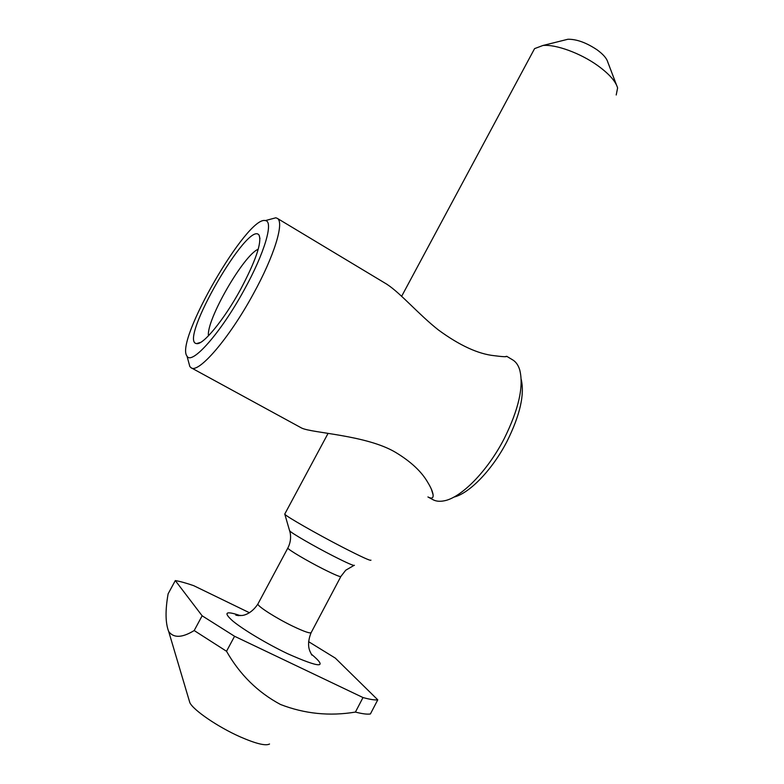 <?xml version="1.0" encoding="UTF-8"?>
<svg xmlns="http://www.w3.org/2000/svg" width="784" height="784" viewBox="0 0 784 784"><rect width="100%" height="100%" fill="white"/><g stroke="black" fill="none" stroke-linecap="round" stroke-linejoin="round"><path stroke-width="1.18" d="M512.354 359.689L513.02 360.091C516.058 362.051 518.293 365.275 519.694 369.774C523.928 386.355 518.734 409.375 504.112 438.824C487.374 471.36 460.923 498.056 443.911 500.868C439.403 501.731 435.581 501.25 432.464 499.428L428.681 497.36M270.333 219.255L275.821 217.795L277.32 218.373C284.582 222.107 274.322 256.005 253.114 294.314C228.938 338.806 198.127 374.223 191.002 367.686L189.836 366.53L188.64 362.11M428.035 497.007L427.917 496.948C431.749 498.977 433.474 498.232 433.082 494.724C432.66 491.627 430.896 487.53 427.79 482.444C421.567 471.566 410.767 461.502 395.391 452.25C366.206 434.983 312.12 433.16 301.673 428.064M387.335 284.572C400.712 293.343 419.038 314.747 438.423 329.976C459.64 345.509 478.328 354.084 494.479 355.72C502.642 356.779 506.719 356.985 506.68 356.328L504.974 356.691M244.108 290.051C220.814 332.877 191.521 365.765 186.994 356.083C174.597 341.324 247.411 215.384 265.325 220.598C273.91 220.99 264.708 252.938 244.108 290.051M240.414 289.737C223.94 319.95 202.899 345.381 196.568 343.588C177.88 341.844 249.322 218.275 259.151 235.337C261.885 242.883 255.633 261.013 240.414 289.737M521.184 379.24C524.761 394.46 520.047 415.167 507.023 441.363C492.391 469.792 469.4 493.479 453.809 497.134M208.466 335.807C206.065 320.244 243.608 254.967 258.24 249.224M370.959 560.158C370.891 561.207 361.326 556.836 342.275 547.056C316.854 533.943 286.719 516.715 284.837 514.294L284.906 513.785M616.214 94.982L617.606 87.926C615.685 81.271 609.05 73.823 597.692 65.582C580.395 53.126 555.67 44.159 542.94 45.482L534.58 48.618L532.963 51.636M308.573 641.655L335.336 658.129L377.77 699.828C374.791 700.2 369.862 699.446 363.002 697.544L234.563 636.275L202.135 615.793L175.302 580.581C180.075 581.375 186.21 583.071 193.717 585.677L249.479 612.755M175.302 580.581L168.119 593.821C165.189 610.471 165.385 623.035 168.697 631.522C173.676 638.215 182.162 637.892 194.187 630.552L202.135 615.793M234.563 636.275L226.527 651.269L194.187 630.552M363.002 697.544L355.417 712.078C362.345 713.852 367.353 714.479 370.411 713.959L377.77 699.828M269.539 744.006C265.747 746.123 255.917 743.712 240.031 736.784C217.942 727.003 193.334 710.157 189.836 702.67L189.12 700.279M226.527 651.269C239.816 674.603 257.799 692.331 280.476 704.473C304.604 713.832 329.584 716.36 355.417 712.078M616.391 84.721L607.737 61.956C606.649 58.261 603.102 54.223 597.094 49.833C586.295 42.63 576.563 39.112 567.9 39.259L564.519 40.102M311.307 654.111C328.496 668.478 320.509 668.311 287.365 653.591C266.805 643.752 243.158 629.601 232.838 621.055C223.038 612.382 225.537 610.579 240.325 615.646M354.427 565.293C354.123 566.136 346.861 562.932 332.612 555.68C313.678 545.997 291.295 533.022 289.737 530.895L289.6 530.435M353.878 565.47L345.715 570.233L340.962 576.338C341.069 577.455 335.042 574.956 322.9 568.861C306.956 560.795 288.316 549.76 287.797 548.124L287.983 547.781M340.775 576.671L311.346 632.267C311.13 634.021 304.849 631.963 292.51 626.073C276.331 618.262 257.936 606.551 257.848 604.101L258.171 603.504M191.365 367.892L301.664 428.064M277.32 218.373L387.355 284.533M506.709 356.289L513.02 360.091M186.994 356.083L189.836 366.53M265.325 220.598L275.821 217.795M431.386 489.177L433.082 494.724M259.965 238.659L259.151 235.337M200.645 342.383L196.568 343.588M534.58 48.618L401.653 296.274M328.055 433.405L284.71 514.157M189.836 702.67L168.697 631.522M567.9 39.259L542.94 45.482M238.914 615.675L235.817 615.166L241.786 615.499C242.785 615.489 250.909 614.558 257.848 604.101L287.797 548.124C290.354 543.224 291.148 538.098 290.188 532.777L284.837 514.294M311.797 655.071L310.013 651.435C309.7 650.524 306.417 644.507 311.032 632.864"/></g></svg>
